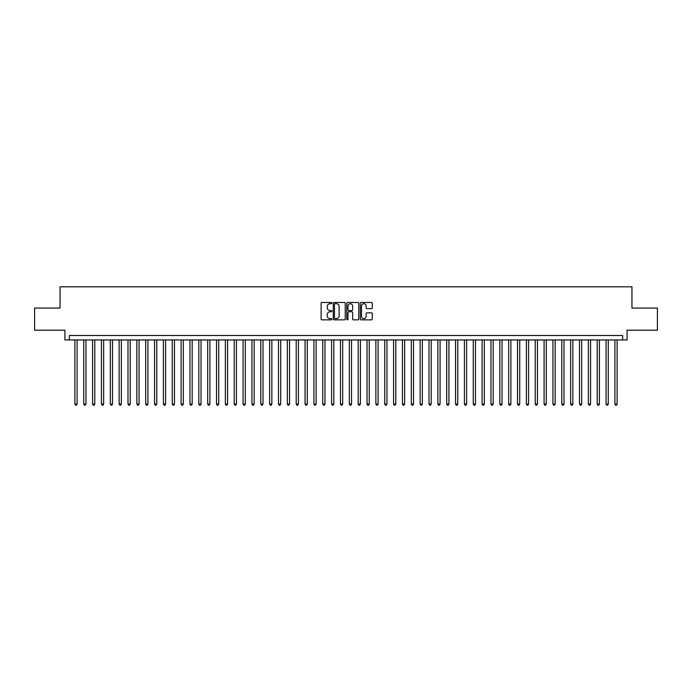 <?xml version="1.0" encoding="UTF-8"?>
<svg xmlns="http://www.w3.org/2000/svg" width="692" height="692" viewBox="0 0 692 692"><rect width="100%" height="100%" fill="white"/><g stroke="black" fill="none" stroke-linecap="round" stroke-linejoin="round"><path stroke-width="1.04" d="M331.84 303.079A0.605 0.605 0 0 0 331.226 302.473L321.996 302.473A0.865 0.865 0 0 0 321.123 303.347L321.123 318.986A0.865 0.865 0 0 0 321.996 319.851L331.226 319.851A0.605 0.605 0 0 0 331.84 319.246A0.605 0.605 0 0 0 331.226 318.64L330.032 318.64A2.777 2.777 0 0 1 327.255 315.855L327.255 314.549A2.777 2.777 0 0 1 330.032 311.772L331.226 311.772A0.605 0.605 0 0 0 331.84 311.166A0.605 0.605 0 0 0 331.226 310.552L330.032 310.552A2.777 2.777 0 0 1 327.255 307.776L327.255 306.469A2.777 2.777 0 0 1 330.032 303.693L331.226 303.693A0.605 0.605 0 0 0 331.84 303.079M371.396 308.597A0.865 0.865 0 0 0 372.261 307.732L372.261 303.347A0.865 0.865 0 0 0 371.396 302.473L361.137 302.473A0.865 0.865 0 0 0 360.272 303.347L360.272 318.986A0.865 0.865 0 0 0 361.137 319.851L371.396 319.851A0.865 0.865 0 0 0 372.261 318.986L372.261 313.684A0.865 0.865 0 0 0 371.396 312.819L367.011 312.819A0.865 0.865 0 0 0 366.137 313.684L366.137 316.313A2.327 2.327 0 0 1 363.81 318.64A2.327 2.327 0 0 1 361.492 316.313L361.492 306.011A2.327 2.327 0 0 1 363.81 303.693A2.327 2.327 0 0 1 366.137 306.011L366.137 307.732A0.865 0.865 0 0 0 367.011 308.597L371.396 308.597M622.653 339.936L627.082 339.936L627.082 330.196L657.4 330.196L657.4 308.061L631.952 308.061L631.952 286.817L60.048 286.817L60.048 308.061L34.6 308.061L34.6 330.196L64.918 330.196L64.918 339.936L622.653 339.936L622.653 335.508L69.347 335.508L69.347 339.936M345.239 303.347A0.865 0.865 0 0 0 344.374 302.473L334.115 302.473A0.865 0.865 0 0 0 333.25 303.347L333.25 318.986A0.865 0.865 0 0 0 334.115 319.851L344.374 319.851A0.865 0.865 0 0 0 345.239 318.986L345.239 303.347M347.626 302.473L357.885 302.473A0.865 0.865 0 0 1 358.75 303.347L358.75 318.986A0.865 0.865 0 0 1 357.885 319.851L353.491 319.851A0.865 0.865 0 0 1 352.626 318.986L352.626 312.637A0.865 0.865 0 0 0 351.761 311.772L348.846 311.772A0.865 0.865 0 0 0 347.981 312.637L347.981 319.246A0.605 0.605 0 0 1 347.367 319.851A0.605 0.605 0 0 1 346.761 319.246L346.761 303.347A0.865 0.865 0 0 1 347.626 302.473M335.075 303.693A0.605 0.605 0 0 0 334.461 304.298L334.461 318.026A0.605 0.605 0 0 0 335.075 318.64L336.329 318.64A2.777 2.777 0 0 0 339.115 315.855L339.115 306.469A2.777 2.777 0 0 0 336.329 303.693L335.075 303.693M352.626 306.063A2.327 2.327 0 0 0 350.299 303.736A2.327 2.327 0 0 0 347.981 306.063L347.981 309.687A0.865 0.865 0 0 0 348.846 310.552L351.761 310.552A0.865 0.865 0 0 0 352.626 309.687L352.626 306.063M74.883 339.936L74.883 404.033L77.097 404.033L77.097 339.936M77.097 404.033L76.431 405.183L75.54 405.183L74.883 404.033M83.732 339.936L83.732 404.033L85.946 404.033L85.946 339.936M85.946 404.033L85.28 405.183L84.398 405.183L83.732 404.033M92.59 339.936L92.59 404.033L94.795 404.033L94.795 339.936M94.795 404.033L94.138 405.183L93.247 405.183L92.59 404.033M101.439 339.936L101.439 404.033L103.653 404.033L103.653 339.936M103.653 404.033L102.987 405.183L102.105 405.183L101.439 404.033M110.296 339.936L110.296 404.033L112.502 404.033L112.502 339.936M112.502 404.033L111.845 405.183L110.954 405.183L110.296 404.033M119.145 339.936L119.145 404.033L121.36 404.033L121.36 339.936M121.36 404.033L120.693 405.183L119.811 405.183L119.145 404.033M127.994 339.936L127.994 404.033L130.208 404.033L130.208 339.936M130.208 404.033L129.551 405.183L128.66 405.183L127.994 404.033M136.852 339.936L136.852 404.033L139.066 404.033L139.066 339.936M139.066 404.033L138.4 405.183L137.518 405.183L136.852 404.033M145.701 339.936L145.701 404.033L147.915 404.033L147.915 339.936M147.915 404.033L147.249 405.183L146.367 405.183L145.701 404.033M154.558 339.936L154.558 404.033L156.773 404.033L156.773 339.936M156.773 404.033L156.107 405.183L155.224 405.183L154.558 404.033M163.407 339.936L163.407 404.033L165.622 404.033L165.622 339.936M165.622 404.033L164.956 405.183L164.073 405.183L163.407 404.033M172.265 339.936L172.265 404.033L174.479 404.033L174.479 339.936M174.479 404.033L173.813 405.183L172.922 405.183L172.265 404.033M181.114 339.936L181.114 404.033L183.328 404.033L183.328 339.936M183.328 404.033L182.662 405.183L181.78 405.183L181.114 404.033M189.971 339.936L189.971 404.033L192.177 404.033L192.177 339.936M192.177 404.033L191.52 405.183L190.629 405.183L189.971 404.033M198.82 339.936L198.82 404.033L201.035 404.033L201.035 339.936M201.035 404.033L200.369 405.183L199.486 405.183L198.82 404.033M207.678 339.936L207.678 404.033L209.884 404.033L209.884 339.936M209.884 404.033L209.226 405.183L208.335 405.183L207.678 404.033M216.527 339.936L216.527 404.033L218.741 404.033L218.741 339.936M218.741 404.033L218.075 405.183L217.193 405.183L216.527 404.033M225.376 339.936L225.376 404.033L227.59 404.033L227.59 339.936M227.59 404.033L226.933 405.183L226.042 405.183L225.376 404.033M234.233 339.936L234.233 404.033L236.448 404.033L236.448 339.936M236.448 404.033L235.782 405.183L234.899 405.183L234.233 404.033M243.082 339.936L243.082 404.033L245.297 404.033L245.297 339.936M245.297 404.033L244.631 405.183L243.748 405.183L243.082 404.033M251.94 339.936L251.94 404.033L254.154 404.033L254.154 339.936M254.154 404.033L253.488 405.183L252.606 405.183L251.94 404.033M260.789 339.936L260.789 404.033L263.003 404.033L263.003 339.936M263.003 404.033L262.337 405.183L261.455 405.183L260.789 404.033M269.646 339.936L269.646 404.033L271.861 404.033L271.861 339.936M271.861 404.033L271.195 405.183L270.304 405.183L269.646 404.033M278.495 339.936L278.495 404.033L280.71 404.033L280.71 339.936M280.71 404.033L280.044 405.183L279.161 405.183L278.495 404.033M287.353 339.936L287.353 404.033L289.559 404.033L289.559 339.936M289.559 404.033L288.901 405.183L288.01 405.183L287.353 404.033M296.202 339.936L296.202 404.033L298.416 404.033L298.416 339.936M298.416 404.033L297.75 405.183L296.868 405.183L296.202 404.033M305.06 339.936L305.06 404.033L307.265 404.033L307.265 339.936M307.265 404.033L306.608 405.183L305.717 405.183L305.06 404.033M313.909 339.936L313.909 404.033L316.123 404.033L316.123 339.936M316.123 404.033L315.457 405.183L314.575 405.183L313.909 404.033M322.757 339.936L322.757 404.033L324.972 404.033L324.972 339.936M324.972 404.033L324.314 405.183L323.423 405.183L322.757 404.033M331.615 339.936L331.615 404.033L333.829 404.033L333.829 339.936M333.829 404.033L333.163 405.183L332.281 405.183L331.615 404.033M340.464 339.936L340.464 404.033L342.678 404.033L342.678 339.936M342.678 404.033L342.012 405.183L341.13 405.183L340.464 404.033M349.322 339.936L349.322 404.033L351.536 404.033L351.536 339.936M351.536 404.033L350.87 405.183L349.988 405.183L349.322 404.033M358.171 339.936L358.171 404.033L360.385 404.033L360.385 339.936M360.385 404.033L359.719 405.183L358.837 405.183L358.171 404.033M367.028 339.936L367.028 404.033L369.243 404.033L369.243 339.936M369.243 404.033L368.577 405.183L367.686 405.183L367.028 404.033M375.877 339.936L375.877 404.033L378.091 404.033L378.091 339.936M378.091 404.033L377.425 405.183L376.543 405.183L375.877 404.033M384.735 339.936L384.735 404.033L386.94 404.033L386.94 339.936M386.94 404.033L386.283 405.183L385.392 405.183L384.735 404.033M393.584 339.936L393.584 404.033L395.798 404.033L395.798 339.936M395.798 404.033L395.132 405.183L394.25 405.183L393.584 404.033M402.441 339.936L402.441 404.033L404.647 404.033L404.647 339.936M404.647 404.033L403.99 405.183L403.099 405.183L402.441 404.033M411.29 339.936L411.29 404.033L413.505 404.033L413.505 339.936M413.505 404.033L412.839 405.183L411.956 405.183L411.29 404.033M420.139 339.936L420.139 404.033L422.354 404.033L422.354 339.936M422.354 404.033L421.696 405.183L420.805 405.183L420.139 404.033M428.997 339.936L428.997 404.033L431.211 404.033L431.211 339.936M431.211 404.033L430.545 405.183L429.663 405.183L428.997 404.033M437.846 339.936L437.846 404.033L440.06 404.033L440.06 339.936M440.06 404.033L439.394 405.183L438.512 405.183L437.846 404.033M446.703 339.936L446.703 404.033L448.918 404.033L448.918 339.936M448.918 404.033L448.252 405.183L447.369 405.183L446.703 404.033M455.552 339.936L455.552 404.033L457.767 404.033L457.767 339.936M457.767 404.033L457.101 405.183L456.218 405.183L455.552 404.033M464.41 339.936L464.41 404.033L466.624 404.033L466.624 339.936M466.624 404.033L465.958 405.183L465.067 405.183L464.41 404.033M473.259 339.936L473.259 404.033L475.473 404.033L475.473 339.936M475.473 404.033L474.807 405.183L473.925 405.183L473.259 404.033M482.116 339.936L482.116 404.033L484.322 404.033L484.322 339.936M484.322 404.033L483.665 405.183L482.774 405.183L482.116 404.033M490.965 339.936L490.965 404.033L493.18 404.033L493.18 339.936M493.18 404.033L492.514 405.183L491.631 405.183L490.965 404.033M499.823 339.936L499.823 404.033L502.029 404.033L502.029 339.936M502.029 404.033L501.371 405.183L500.48 405.183L499.823 404.033M508.672 339.936L508.672 404.033L510.886 404.033L510.886 339.936M510.886 404.033L510.22 405.183L509.338 405.183L508.672 404.033M517.521 339.936L517.521 404.033L519.735 404.033L519.735 339.936M519.735 404.033L519.078 405.183L518.187 405.183L517.521 404.033M526.378 339.936L526.378 404.033L528.593 404.033L528.593 339.936M528.593 404.033L527.927 405.183L527.044 405.183L526.378 404.033M535.227 339.936L535.227 404.033L537.442 404.033L537.442 339.936M537.442 404.033L536.776 405.183L535.893 405.183L535.227 404.033M544.085 339.936L544.085 404.033L546.299 404.033L546.299 339.936M546.299 404.033L545.633 405.183L544.751 405.183L544.085 404.033M552.934 339.936L552.934 404.033L555.148 404.033L555.148 339.936M555.148 404.033L554.482 405.183L553.6 405.183L552.934 404.033M561.792 339.936L561.792 404.033L564.006 404.033L564.006 339.936M564.006 404.033L563.34 405.183L562.449 405.183L561.792 404.033M570.641 339.936L570.641 404.033L572.855 404.033L572.855 339.936M572.855 404.033L572.189 405.183L571.307 405.183L570.641 404.033M579.498 339.936L579.498 404.033L581.704 404.033L581.704 339.936M581.704 404.033L581.046 405.183L580.156 405.183L579.498 404.033M588.347 339.936L588.347 404.033L590.561 404.033L590.561 339.936M590.561 404.033L589.895 405.183L589.013 405.183L588.347 404.033M597.205 339.936L597.205 404.033L599.41 404.033L599.41 339.936M599.41 404.033L598.753 405.183L597.862 405.183L597.205 404.033M606.054 339.936L606.054 404.033L608.268 404.033L608.268 339.936M608.268 404.033L607.602 405.183L606.72 405.183L606.054 404.033M614.903 339.936L614.903 404.033L617.117 404.033L617.117 339.936M617.117 404.033L616.46 405.183L615.569 405.183L614.903 404.033"/></g></svg>
